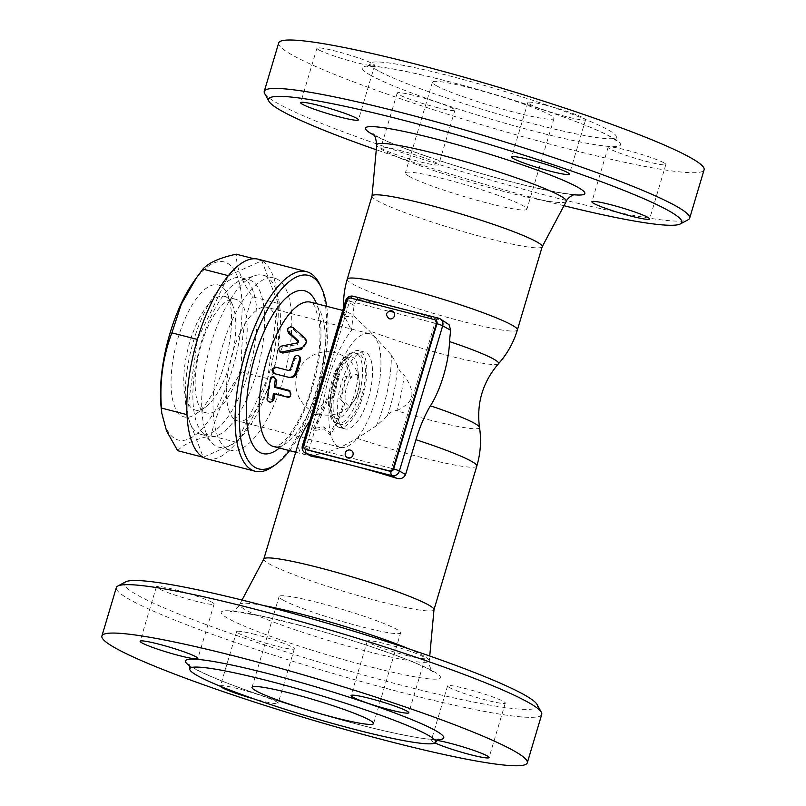 <?xml version="1.0" encoding="UTF-8"?>
<svg xmlns="http://www.w3.org/2000/svg" width="806" height="806" viewBox="0 0 806 806"><rect width="100%" height="100%" fill="white"/><g stroke="black" fill="none" stroke-linecap="round" stroke-linejoin="round"><path stroke-width="0.6" stroke-dasharray="4.03 3.02" d="M326.682 306.31A99.884 37.902 -75.6 0 1 289.545 450.635M311.368 456.327C308.99 455.803 308.194 453.587 309 449.657L319.377 414.858A70.545 26.769 -75.6 0 1 323.327 403.091A74.515 28.27 -75.6 0 1 351.507 330.42L352.968 316.738A70.545 26.769 -75.6 0 1 354.126 305.434C354.993 301.373 356.705 299.399 359.264 299.54A86.353 7.939 16.6 0 1 444.499 321.473L446.141 322.188M299.036 440.882L298.19 447.058L299.933 451.622L302.079 453.425L305.152 454.655L313.373 455.168L326.037 452.72L340.706 447.28L357.27 438.313L376.311 425.81L387.243 415.997C389.469 412.763 392.441 410.949 396.159 410.566L396.774 410.697A72.822 27.636 104.4 0 0 404.108 375.022C401.056 373.309 398.859 370.176 397.509 365.622L391.323 354.872L369.299 330.732L353.018 315.287L346.651 311.448L345.159 311.388L344.011 313.121L344.897 317.111L351.507 330.42M338.661 416.118A74.515 28.27 104.4 0 0 343.769 402.899L339.789 398.617A74.515 28.27 104.4 0 0 345.542 376.281L350.519 377.561L344.364 359.587L333.472 373.178L338.439 374.458A74.515 28.27 -75.6 0 1 332.687 396.784L326.722 398.507A74.515 28.27 -75.6 0 1 321.614 411.735A74.515 28.27 -75.6 0 1 312.909 428.591L323.74 426.868L329.956 432.973A74.515 28.27 104.4 0 0 338.661 416.118M323.327 403.091L309.877 420.712M290.19 377.52L275.32 373.732C272.146 370.74 272.67 368.695 276.881 367.596L289.666 370.881L291.51 369.722A74.515 28.27 -75.6 0 1 294.996 358.63L300.195 357.249M272.992 400.814L268.338 397.479A74.515 28.27 -75.6 0 1 271.098 379.263L273.939 376.825M290.644 396.481L288.911 396.623L274.705 392.965A74.515 28.27 104.4 0 0 274.584 393.912M280.166 352.222L282.291 347.265L297.676 344.505L298.361 341.764M288.064 332.253L293.535 329.573L306.743 341.673M272.942 466.462A103.047 39.101 104.4 0 0 318.702 381.198A103.047 39.101 104.4 0 0 319.791 284.427M206.85 458.826A103.047 39.101 104.4 0 0 270.403 368.765A103.047 39.101 104.4 0 0 258.212 259.22M278.07 303.399L261.829 260.771L228.43 275.692L197.43 339.427L187.002 414.647L203.243 457.274L236.642 442.353L267.632 378.619L278.07 303.399L252.51 296.82C241.659 281.213 236.249 267.008 236.269 254.192M193.41 282.13A91.955 34.89 -75.6 0 1 227.443 263.23A91.955 34.89 -75.6 0 1 221.932 397.146A91.955 34.89 -75.6 0 1 161.15 407.483M177.683 450.695C183.385 444.328 194.518 439.351 211.081 435.774C215.978 413.125 226.315 391.887 242.082 372.04C240.117 345.562 243.593 320.496 252.51 296.82M236.642 442.353L211.081 435.774M267.632 378.619L242.082 372.04M261.829 260.771L253.991 258.756M220.673 285.929A68.167 25.873 104.4 0 0 173.824 355.234A68.167 25.873 104.4 0 0 196.06 413.841A68.167 25.873 104.4 0 0 226.335 357.431A68.167 25.873 104.4 0 0 227.05 293.414A68.167 25.873 104.4 0 0 220.673 285.929M226.496 297.192A58.657 22.256 104.4 0 0 224.421 296.366A58.657 22.256 104.4 0 0 188.251 347.628A58.657 22.256 104.4 0 0 195.183 409.982A58.657 22.256 104.4 0 0 205.318 407.262A58.657 22.256 104.4 0 0 231.362 358.72A58.657 22.256 104.4 0 0 231.977 303.64A58.657 22.256 104.4 0 0 226.496 297.192M237.861 300.124A58.657 22.256 104.4 0 0 235.785 299.288A58.657 22.256 104.4 0 0 199.616 350.55A58.657 22.256 104.4 0 0 206.548 412.904A58.657 22.256 104.4 0 0 241.971 364.463A58.657 22.256 104.4 0 0 237.861 300.124M244.168 278.936A80.852 30.678 104.4 0 0 241.316 277.798A80.852 30.678 104.4 0 0 191.455 348.454A80.852 30.678 104.4 0 0 201.016 434.404A80.852 30.678 104.4 0 0 249.84 367.627A80.852 30.678 104.4 0 0 244.168 278.936M251.754 280.891A80.852 30.678 104.4 0 0 248.903 279.742A80.852 30.678 104.4 0 0 241.296 280.166A80.852 30.678 104.4 0 0 199.042 350.409A80.852 30.678 104.4 0 0 202.145 432.318A80.852 30.678 104.4 0 0 208.603 436.348A80.852 30.678 104.4 0 0 257.426 369.581A80.852 30.678 104.4 0 0 251.754 280.891M266.312 276.498A88.781 33.691 104.4 0 0 263.179 275.239A88.781 33.691 104.4 0 0 254.827 275.692A88.781 33.691 104.4 0 0 208.432 352.816A88.781 33.691 104.4 0 0 211.837 442.766A88.781 33.691 104.4 0 0 218.93 447.199A88.781 33.691 104.4 0 0 272.539 373.873A88.781 33.691 104.4 0 0 266.312 276.498M277.677 279.42A88.781 33.691 104.4 0 0 274.544 278.161A88.781 33.691 104.4 0 0 219.796 355.748A88.781 33.691 104.4 0 0 230.294 450.121A88.781 33.691 104.4 0 0 283.903 376.805A88.781 33.691 104.4 0 0 277.677 279.42M269.113 308.164A58.657 22.256 104.4 0 0 267.038 307.328A58.657 22.256 104.4 0 0 231.624 355.778A58.657 22.256 104.4 0 0 235.735 420.117A58.657 22.256 104.4 0 0 237.8 420.944A58.657 22.256 104.4 0 0 273.224 372.503A58.657 22.256 104.4 0 0 269.113 308.164M343.769 402.899L344.756 403.796C340.646 415.795 335.84 426.243 330.349 435.159L324.244 428.883L313.302 430.767C318.793 421.86 323.599 411.403 327.71 399.413L333.714 397.56L339.719 374.276L334.742 372.997L345.744 358.741L351.789 377.389L346.822 376.11L340.817 399.393L344.756 403.796M329.956 432.973L330.349 435.159M323.74 426.868L324.244 428.883M312.909 428.591L313.302 430.767M326.722 398.507L327.71 399.413M332.687 396.784L333.714 397.56M338.439 374.458L339.719 374.276M333.472 373.178L334.742 372.997M344.364 359.587L345.744 358.741M350.519 377.561L351.789 377.389M345.542 376.281L346.822 376.11M339.789 398.617L340.817 399.393M274.705 392.965L273.365 393.6M390.336 311.68L434.837 323.135L391.535 468.377L306.31 446.443L349.603 301.202L390.336 311.68A3.808 3.506 -60.8 0 1 394.104 312.657M303.63 445.587L304.174 445.889A3.174 2.922 -60.8 0 0 305.474 449.395M304.174 445.889L347.467 300.658L346.933 300.356M350.67 298.059L351.215 298.361A3.174 2.922 -60.8 0 0 347.467 300.658M351.215 298.361L434.484 319.629M435.673 320.184A3.174 2.922 -60.8 0 0 435.028 319.932M347.033 456.921A3.808 3.506 -60.8 0 0 350.801 457.889M388.764 318.491A4.121 3.798 119.2 0 1 387.082 313.947A4.121 3.798 119.2 0 1 392.784 311.297M347.275 457.677A4.121 3.798 119.2 0 1 345.593 453.133A4.121 3.798 119.2 0 1 351.295 450.483M433.991 609.648A88.781 8.161 16.6 0 1 433.96 609.799A88.781 8.161 16.6 0 1 346.55 592.249A88.781 8.161 16.6 0 1 263.794 559.072A88.781 8.161 16.6 0 1 263.854 558.931M344.897 317.111A80.388 7.385 16.6 0 1 352.968 316.738M479.499 427.382A80.388 7.385 16.6 0 1 396.159 410.566M396.774 410.697C415.13 401.358 415.856 393.278 404.108 375.022M125.615 581.861A215.615 19.818 -163.4 0 0 137.645 595.231A215.615 19.818 -163.4 0 0 374.79 678.128A215.615 19.818 -163.4 0 0 537.108 704.535M255.23 634.473A30.124 2.771 -163.4 0 0 236.632 631.602A30.124 2.771 -163.4 0 0 264.711 642.856A30.124 2.771 -163.4 0 0 294.361 648.81A30.124 2.771 -163.4 0 0 255.23 634.473M449.446 687.538A30.124 2.771 -163.4 0 0 481.273 698.762A30.124 2.771 -163.4 0 0 505.302 703.094A30.124 2.771 -163.4 0 0 477.223 691.83A30.124 2.771 -163.4 0 0 447.572 685.886A30.124 2.771 -163.4 0 0 449.446 687.538M406.446 655.419A30.124 2.771 -163.4 0 0 425.044 658.301A30.124 2.771 -163.4 0 0 396.965 647.037A30.124 2.771 -163.4 0 0 367.314 641.082A30.124 2.771 -163.4 0 0 406.446 655.419M212.23 602.354A30.124 2.771 -163.4 0 0 180.403 591.13A30.124 2.771 -163.4 0 0 156.374 586.808A30.124 2.771 -163.4 0 0 184.453 598.062A30.124 2.771 -163.4 0 0 214.104 604.016A30.124 2.771 -163.4 0 0 212.23 602.354M541.733 714.408A221.952 20.392 16.6 0 1 364.634 682.491A221.952 20.392 16.6 0 1 130.159 599.825A221.952 20.392 16.6 0 1 116.326 587.594M435.129 742.981A30.124 2.771 16.6 0 1 433.205 742.004A30.124 2.771 16.6 0 1 431.331 740.351A30.124 2.771 16.6 0 1 436.822 740.351M220.431 686.319A30.124 2.771 16.6 0 1 220.391 686.067A30.124 2.771 16.6 0 1 238.989 688.939A30.124 2.771 16.6 0 1 278.13 703.275A30.124 2.771 16.6 0 1 259.532 700.404A30.124 2.771 16.6 0 1 254.091 698.943M283.037 600.067A63.412 5.823 -163.4 0 0 350.046 623.693A63.412 5.823 -163.4 0 0 400.632 632.811A63.412 5.823 -163.4 0 0 341.502 609.104A63.412 5.823 -163.4 0 0 279.088 596.571A63.412 5.823 -163.4 0 0 283.037 600.067M498.461 363.768A80.388 7.385 16.6 0 1 449.97 356.061A80.388 7.385 16.6 0 1 369.299 330.732M542.196 246.707A88.781 8.161 16.6 0 1 542.146 246.848A88.781 8.161 16.6 0 1 454.786 229.156A88.781 8.161 16.6 0 1 372.009 196.13A88.781 8.161 16.6 0 1 372.04 195.979M563.968 205.721A215.615 19.818 16.6 0 1 376.261 149.765M399.554 150.349A30.124 2.771 16.6 0 1 438.686 164.686A30.124 2.771 16.6 0 1 420.087 161.815A30.124 2.771 16.6 0 1 380.956 147.478A30.124 2.771 16.6 0 1 399.554 150.349M264.63 93.436A221.952 20.392 -163.4 0 0 278.09 103.601A221.952 20.392 -163.4 0 0 502.833 183.536A221.952 20.392 -163.4 0 0 688.223 219.716M278.695 42.95A221.952 20.392 -163.4 0 0 292.518 55.191A221.952 20.392 -163.4 0 0 527.043 137.866A221.952 20.392 -163.4 0 0 704.101 169.764M318.813 49.881A30.124 2.771 -163.4 0 0 350.63 61.095A30.124 2.771 -163.4 0 0 374.669 65.427A30.124 2.771 -163.4 0 0 346.59 54.173A30.124 2.771 -163.4 0 0 316.929 48.219A30.124 2.771 -163.4 0 0 318.813 49.881M546.468 105.374A30.124 2.771 -163.4 0 0 527.87 102.503A30.124 2.771 -163.4 0 0 555.949 113.757A30.124 2.771 -163.4 0 0 585.599 119.711A30.124 2.771 -163.4 0 0 546.468 105.374M663.983 162.852A30.124 2.771 -163.4 0 0 632.166 151.629A30.124 2.771 -163.4 0 0 608.127 147.297A30.124 2.771 -163.4 0 0 636.206 158.55A30.124 2.771 -163.4 0 0 665.857 164.505A30.124 2.771 -163.4 0 0 663.983 162.852M436.328 107.349A30.124 2.771 -163.4 0 0 454.927 110.231A30.124 2.771 -163.4 0 0 426.848 98.967A30.124 2.771 -163.4 0 0 397.187 93.012A30.124 2.771 -163.4 0 0 436.328 107.349M378.135 70.706A128.416 11.798 16.6 0 1 370.135 63.624A128.416 11.798 16.6 0 1 496.536 88.992A128.416 11.798 16.6 0 1 616.268 136.99A128.416 11.798 16.6 0 1 513.825 118.542A128.416 11.798 16.6 0 1 378.135 70.706M436.378 85.688A63.412 5.823 -163.4 0 0 503.367 109.314A63.412 5.823 -163.4 0 0 553.974 118.432A63.412 5.823 -163.4 0 0 494.864 94.725A63.412 5.823 -163.4 0 0 432.429 82.192A63.412 5.823 -163.4 0 0 436.378 85.688M409.317 176.464A63.412 5.823 -163.4 0 0 476.316 200.079A63.412 5.823 -163.4 0 0 526.912 209.197A63.412 5.823 -163.4 0 0 467.802 185.501A63.412 5.823 -163.4 0 0 405.368 172.968A63.412 5.823 -163.4 0 0 409.317 176.464M338.228 446.494A58.657 22.256 -75.6 0 1 334.107 382.145A58.657 22.256 -75.6 0 1 369.531 333.704A58.657 22.256 -75.6 0 1 376.473 396.058A58.657 22.256 -75.6 0 1 340.293 447.32A58.657 22.256 -75.6 0 1 338.228 446.494M343.638 428.339A39.635 15.042 -75.6 0 1 340.857 384.865A39.635 15.042 -75.6 0 1 364.786 352.131A39.635 15.042 -75.6 0 1 369.48 394.265A39.635 15.042 -75.6 0 1 345.039 428.903A39.635 15.042 -75.6 0 1 343.638 428.339M337.956 426.878A39.635 15.042 -75.6 0 1 335.175 383.404A39.635 15.042 -75.6 0 1 359.103 350.67A39.635 15.042 -75.6 0 1 363.798 392.804A39.635 15.042 -75.6 0 1 339.356 427.432A39.635 15.042 -75.6 0 1 337.956 426.878M338.852 423.845A36.461 13.833 -75.6 0 1 336.304 383.847A36.461 13.833 -75.6 0 1 358.317 353.743A36.461 13.833 -75.6 0 1 362.629 392.502A36.461 13.833 -75.6 0 1 340.142 424.369A36.461 13.833 -75.6 0 1 338.852 423.845M279.38 448.015A84.026 31.887 104.4 0 0 314.552 380.13A84.026 31.887 104.4 0 0 316.516 303.691M310.753 302.21A74.515 28.27 -75.6 0 1 310.25 408.813A74.515 28.27 -75.6 0 1 273.627 446.534C273.556 447.249 275.39 446.685 279.128 444.852C286.513 441.718 303.076 417.961 311.358 388.865L317.896 360.484C320.365 344.142 320.657 330.319 318.753 319.025L314.783 306.371C312.365 302.975 311.025 301.595 310.763 302.21M376.311 425.81A74.515 28.27 104.4 0 0 391.323 354.872M282.291 347.265L281.445 345.996M305.555 339.961L304.93 338.188M293.535 329.573L293.052 327.528M297.676 344.505L296.94 342.983M268.338 397.479L266.957 398.365M288.911 396.623L287.571 397.257M271.098 379.263L269.829 379.384M275.32 373.732L274.111 373.581M276.881 367.596L275.753 367.183M289.525 377.389L288.316 377.238M294.996 358.63L294.019 357.683M291.51 369.722L290.392 369.249M289.666 370.881L288.528 370.468M354.126 305.434L346.086 300.95L302.784 446.181L309 449.657M353.34 296.265A6.337 2.408 -75.6 0 1 353.572 296.356A6.337 5.833 -60.8 0 0 346.086 300.95A6.337 0.584 16.6 0 1 345.683 300.598M444.499 321.473L438.796 318.289L353.572 296.356L359.264 299.54M346.852 300.598A6.337 0.584 16.6 0 1 349.603 301.202A6.337 2.408 -75.6 0 1 350.922 298.119M435.965 320.375A6.337 2.408 104.4 0 0 434.837 323.135A6.337 0.584 16.6 0 1 436.953 323.72M305.706 449.506A6.337 2.408 -75.6 0 1 306.31 446.443A6.337 0.584 -163.4 0 0 303.57 445.839M393.66 468.961A6.337 0.584 -163.4 0 0 391.535 468.377A6.337 2.408 104.4 0 0 390.95 471.278M302.391 445.839A6.337 0.584 -163.4 0 0 302.784 446.181A6.337 5.833 -60.8 0 0 305.373 453.184M314.249 414.304A88.781 8.161 16.6 0 1 319.377 414.858M476.809 466.08A88.781 8.161 16.6 0 1 357.27 438.313M387.243 415.997A72.792 27.616 104.4 0 0 397.509 365.622M263.723 605.578A98.916 9.088 -163.4 0 0 239.735 604.369A98.916 9.088 -163.4 0 0 331.87 641.495A98.916 9.088 -163.4 0 0 429.286 660.88A98.916 9.088 -163.4 0 0 423.09 655.59A98.916 9.088 -163.4 0 0 408.551 648.749M433.396 671.338A114.462 10.518 16.6 0 1 313.353 650.613A114.462 10.518 16.6 0 1 245.759 612.892A114.462 10.518 16.6 0 1 433.396 671.338M189.722 665.837A134.753 12.382 -163.4 0 0 193.853 668.345A134.753 12.382 -163.4 0 0 317.816 713.27A134.753 12.382 -163.4 0 0 437.477 739.696M517.392 329.916A88.781 8.161 16.6 0 1 446.554 317.151A88.781 8.161 16.6 0 1 352.766 284.085A88.781 8.161 16.6 0 1 347.235 279.188M566.265 201.399A98.916 9.088 16.6 0 1 468.941 181.703A98.916 9.088 16.6 0 1 376.714 144.899M374.135 135.267A114.462 10.518 -163.4 0 0 472.155 170.902A114.462 10.518 -163.4 0 0 573.691 194.76M370.649 75.29A134.753 12.382 16.6 0 1 511.981 99.692A134.753 12.382 16.6 0 1 591.554 144.103A134.753 12.382 16.6 0 1 370.649 75.29M335.991 423.11A36.461 13.833 -75.6 0 1 333.432 383.112A36.461 13.833 -75.6 0 1 355.446 352.998A36.461 13.833 -75.6 0 1 359.768 391.766A36.461 13.833 -75.6 0 1 337.281 423.624A36.461 13.833 -75.6 0 1 335.991 423.11M334.883 417.941A31.706 12.03 -75.6 0 1 336.787 371.757A31.706 12.03 -75.6 0 1 357.743 368.201A31.706 12.03 -75.6 0 1 346.62 411.423A31.706 12.03 -75.6 0 1 334.883 417.941M356.615 374.659A15.858 6.015 -75.6 0 1 359.023 380.049A15.858 6.015 -75.6 0 1 353.461 401.66A15.858 6.015 -75.6 0 1 345.28 393.58A15.858 6.015 -75.6 0 1 356.615 374.659M295.651 452.206L305.152 454.655M342.752 310.441L346.651 311.448M231.977 303.64L227.05 293.414M205.318 407.262L196.06 413.841M195.183 409.982L206.548 412.904M224.421 296.366L235.785 299.288M201.016 434.404L208.603 436.348M241.316 277.798L248.903 279.742M202.145 432.318L211.837 442.766M241.296 280.166L254.827 275.692M218.93 447.199L230.294 450.121M263.179 275.239L274.544 278.161M242.022 600.057L239.735 604.369C237.609 609.638 230.032 611.945 230.536 611.482L237.397 611.885L264.247 616.671L303.943 626.443C358.61 641.042 416.591 661.837 430.182 670.058L433.084 671.861C431.663 670.824 428.318 665.091 429.286 660.88L429.739 656.013M438.383 739.162L433.537 739.374C423.493 738.971 406.123 735.898 381.429 730.165C350.55 722.861 317.665 713.642 282.775 702.5C240.46 688.777 211.243 677.564 195.143 668.859L189.259 664.9M236.632 631.602L220.391 686.067M294.361 648.81L278.13 703.275M505.302 703.094L489.061 757.559M447.572 685.886L431.331 740.341M425.044 658.301L408.803 712.766M367.314 641.082L351.073 695.548M156.374 586.808L140.133 641.264M214.104 604.016L197.873 658.482M252.026 687.347L279.088 596.571M373.571 723.587L400.632 632.811M343.588 307.64A88.781 88.781 0 0 0 344.031 313.987M575.454 194.296L572.512 194.246C563.465 193.682 547.375 190.619 524.232 185.048C493.967 177.572 463.249 168.595 432.076 158.107C407.342 149.664 389.51 142.692 378.578 137.181L372.906 133.907M370.135 63.624L367.617 66.616L372.463 66.394C382.507 66.807 399.877 69.88 424.571 75.613C458.332 83.612 493.937 93.718 531.356 105.918C567.646 117.908 593.478 127.892 608.873 135.851L616.741 140.879L616.268 137M397.187 93.012L380.956 147.478M454.927 110.231L438.686 164.686M608.127 147.297L591.886 201.762M665.857 164.505L649.626 218.97M527.87 102.503L511.639 156.969M585.599 119.711L569.368 174.177M316.929 48.219L300.698 102.684M374.669 65.427L358.428 119.893M432.429 82.192L405.368 172.968M553.974 118.432L526.912 209.197M369.531 333.704L267.038 307.328M340.293 447.32L237.8 420.944M364.786 352.131L359.103 350.67M345.039 428.903L339.356 427.432M358.317 353.743L355.446 352.998C347.074 349.885 335.135 365.914 330.752 385.6C325.14 403.977 330.591 422.707 335.346 422.858L340.142 424.369M357.743 368.201C359.234 383.918 352.162 404.592 346.62 411.423L353.461 401.66A31.706 31.706 0 0 0 359.023 380.049L357.743 368.201M360.302 391.897L359.023 380.049A31.706 31.706 0 0 0 300.356 367.073A31.706 31.706 0 0 0 310.189 410.032A31.706 31.706 0 0 0 353.461 401.66L360.302 391.897"/><path stroke-width="1.21" d="M289.545 450.635A99.884 37.902 -75.6 0 1 276.025 464.276A99.884 37.902 -75.6 0 1 255.26 467.49A99.884 37.902 -75.6 0 1 254.636 338.097A99.884 37.902 -75.6 0 1 321.433 287.833A99.884 37.902 -75.6 0 1 326.682 306.31M309.877 420.712L304.638 428.943L299.61 439.129L263.814 559.001M299.228 356.151L296.88 355.305L294.522 356.736L290.392 369.249L288.528 370.468L275.753 367.183C271.511 368.362 270.967 370.498 274.111 373.581L288.316 377.238C291.843 377.742 294.281 376.1 295.631 372.301L299.822 358.741L299.228 356.151L300.195 357.249L300.678 360.091A74.515 28.27 104.4 0 0 296.769 372.715C295.459 376.352 293.041 377.913 289.525 377.389M274.584 393.912A74.515 28.27 104.4 0 0 274.02 398.94L272.992 400.814L270.272 402.244L268.136 401.388L266.977 399.192L270.544 377.873L273.163 376.855L275.34 378.739L274.322 387.253L288.891 391.031L290.271 392.179L290.895 394.084L290.18 396.391L288.226 397.338L273.365 393.6L272.579 400.229L271.562 401.821M272.74 376.815L273.939 376.825L276.78 380.724A74.515 28.27 104.4 0 0 275.632 386.88L289.838 390.537L290.644 396.481L289.243 397.116M306.058 339.86L306.743 341.673L301.202 349.502L282.835 353.048L280.166 352.222L279.269 351.215L281.899 352L301.535 347.809L304.074 346.227L305.857 343.739L306.32 341.009L305.273 338.55L292.921 327.417L290.533 326.883L287.923 328.364L287.692 330.833L298.331 340.867M298.764 342.117L288.699 333.221L287.51 330.41M321.433 287.833L319.791 284.427A103.047 39.101 104.4 0 0 306.512 271.652A103.047 39.101 104.4 0 0 244.289 356.756A103.047 39.101 104.4 0 0 251.512 469.787A103.047 39.101 104.4 0 0 255.149 471.248A103.047 39.101 104.4 0 0 272.942 466.462L276.025 464.276M306.512 271.652L258.212 259.22A103.047 39.101 104.4 0 0 195.989 344.323A103.047 39.101 104.4 0 0 203.223 457.355A103.047 39.101 104.4 0 0 206.85 458.826L255.149 471.248M186.962 414.637L161.442 408.068L161.764 413.125L166.53 430.867L177.683 450.695L202.931 457.193M253.991 258.756L236.269 254.192C219.695 257.769 208.563 262.746 202.87 269.113L196.543 277.647L181.38 304.084L171.88 332.858C162.963 356.524 159.487 381.601 161.442 408.068M161.764 413.125L161.15 407.483A91.955 34.89 -75.6 0 1 193.41 282.13L196.543 277.647M228.37 275.682L202.87 269.113M197.399 339.427L171.88 332.858M298.432 341.341L298.069 340.495L296.94 342.983L280.659 346.258L278.715 348.524L279.269 351.215M275.632 386.88L274.322 387.253M288.316 377.238L290.19 377.52M304.93 449.093L305.474 449.395A3.174 2.922 -60.8 0 0 306.109 449.647L305.575 449.345A3.174 2.922 119.2 0 1 303.63 445.587L346.933 300.356A3.174 2.922 119.2 0 1 350.67 298.059L434.484 319.629A3.174 2.922 119.2 0 1 436.429 323.387L393.127 468.618A3.174 2.922 119.2 0 1 389.389 470.916L305.575 449.345M436.429 323.387L436.963 323.68A3.174 2.922 -60.8 0 0 435.673 320.184L435.129 319.881M436.963 323.68L393.671 468.921L393.127 468.618M389.389 470.916L389.923 471.218A3.174 2.922 -60.8 0 0 393.671 468.921A6.337 0.584 -163.4 0 1 399.383 471.036L442.675 325.805A6.337 5.833 -60.8 0 0 440.086 318.803A6.337 5.833 -60.8 0 0 438.796 318.289A6.337 2.408 104.4 0 0 438.575 318.199A6.337 2.408 104.4 0 0 435.965 320.375M389.923 471.218L306.109 449.647M392.784 311.297A4.121 3.798 119.2 0 1 394.466 315.841A4.121 3.798 119.2 0 1 388.764 318.491C386.376 315.599 385.822 313.766 387.112 313C389.096 310.693 390.981 310.129 392.784 311.297M351.295 450.483A4.121 3.798 119.2 0 1 352.978 455.027A4.121 3.798 119.2 0 1 347.275 457.677A4.121 4.121 0 0 1 345.683 452.065A4.121 4.121 0 0 1 351.295 450.483M350.922 298.119A6.337 2.408 -75.6 0 1 353.34 296.265L438.575 318.199A6.337 6.337 0 0 1 440.086 318.803L449.053 324.707L450.715 330.289A70.545 26.769 104.4 0 0 449.557 341.603C448.74 362.781 440.66 389.903 430.414 405.821A70.545 26.769 104.4 0 0 415.967 439.713L405.599 474.512C403.725 478.16 400.723 479.409 396.602 478.26A88.781 8.161 -163.4 0 0 349.28 464.669A88.781 8.161 -163.4 0 0 311.368 456.327L305.373 453.184A6.337 5.833 -60.8 0 0 306.663 453.697A6.337 2.408 -75.6 0 1 305.706 449.506M242.022 600.057L263.854 558.931A88.781 8.161 16.6 0 1 335.417 572.058A88.781 8.161 16.6 0 1 428.429 604.903A88.781 8.161 16.6 0 1 433.991 609.648L429.739 656.013M430.414 405.821A80.388 7.385 16.6 0 1 479.499 427.382L479.499 427.382C476.366 403.353 482.683 382.155 498.461 363.768L498.461 363.768A88.781 88.781 0 0 0 517.392 329.916L542.196 246.707A88.781 8.161 16.6 0 0 536.665 241.81A88.781 8.161 16.6 0 0 442.877 208.744A88.781 8.161 16.6 0 0 372.04 195.979L347.235 279.188A88.781 8.161 16.6 0 1 418.072 291.953A88.781 8.161 16.6 0 1 511.86 325.02A88.781 8.161 16.6 0 1 517.392 329.916M541.37 712.333L537.108 704.535A215.615 19.818 -163.4 0 0 336.495 625.96A215.615 19.818 -163.4 0 0 125.615 581.861L117.777 586.063A221.952 20.392 16.6 0 1 334.863 631.451A221.952 20.392 16.6 0 1 541.37 712.333A221.952 20.392 16.6 0 1 541.733 714.408L527.305 762.819A221.952 20.392 16.6 0 1 350.197 730.901A221.952 20.392 16.6 0 1 115.721 648.236A221.952 20.392 16.6 0 1 101.899 636.005A221.952 20.392 16.6 0 1 320.425 679.871A221.952 20.392 16.6 0 1 527.305 762.819M101.899 636.005L116.326 587.594A221.952 20.392 16.6 0 1 117.777 586.063M142.017 642.926A30.124 2.771 16.6 0 1 140.133 641.264A30.124 2.771 16.6 0 1 164.172 645.596A30.124 2.771 16.6 0 1 195.989 656.819A30.124 2.771 16.6 0 1 197.873 658.482A30.124 2.771 16.6 0 1 173.844 654.15A30.124 2.771 16.6 0 1 142.017 642.926M369.672 698.419A30.124 2.771 16.6 0 1 408.803 712.756A30.124 2.771 16.6 0 1 390.215 709.885A30.124 2.771 16.6 0 1 351.073 695.548A30.124 2.771 16.6 0 1 369.672 698.419M436.822 740.351A30.124 2.771 16.6 0 1 463.994 747.212A30.124 2.771 16.6 0 1 487.187 755.897A30.124 2.771 16.6 0 1 489.061 757.559A30.124 2.771 16.6 0 1 467.228 753.832A30.124 2.771 16.6 0 1 435.129 742.981M254.091 698.943A30.124 2.771 16.6 0 1 220.431 686.319M197.732 675.851A128.416 11.798 -163.4 0 0 333.422 723.687A128.416 11.798 -163.4 0 0 435.865 742.145A128.416 11.798 -163.4 0 0 316.133 694.147A128.416 11.798 -163.4 0 0 189.732 668.779A128.416 11.798 -163.4 0 0 197.732 675.851M255.976 690.843A63.412 5.823 16.6 0 1 252.026 687.347A63.412 5.823 16.6 0 1 314.441 699.88A63.412 5.823 16.6 0 1 373.571 723.576A63.412 5.823 16.6 0 1 322.984 714.469A63.412 5.823 16.6 0 1 255.976 690.843M449.557 341.603A80.388 7.385 16.6 0 1 498.461 363.768M376.261 149.765A215.615 19.818 16.6 0 1 281.969 111.117A215.615 19.818 16.6 0 1 268.892 101.244A215.615 19.818 16.6 0 1 480.819 141.836A215.615 19.818 16.6 0 1 680.385 223.917A215.615 19.818 16.6 0 1 563.968 205.721M593.77 203.424A30.124 2.771 16.6 0 1 591.886 201.762A30.124 2.771 16.6 0 1 615.925 206.094A30.124 2.771 16.6 0 1 647.752 217.308A30.124 2.771 16.6 0 1 649.626 218.97A30.124 2.771 16.6 0 1 625.587 214.638A30.124 2.771 16.6 0 1 593.77 203.424M550.77 171.305A30.124 2.771 16.6 0 1 511.639 156.969A30.124 2.771 16.6 0 1 530.227 159.84A30.124 2.771 16.6 0 1 569.368 174.177A30.124 2.771 16.6 0 1 550.77 171.305M356.554 118.23A30.124 2.771 16.6 0 1 358.428 119.893A30.124 2.771 16.6 0 1 334.389 115.56A30.124 2.771 16.6 0 1 302.572 104.347A30.124 2.771 16.6 0 1 300.698 102.684A30.124 2.771 16.6 0 1 324.727 107.017A30.124 2.771 16.6 0 1 356.554 118.23M680.385 223.917L688.223 219.716A221.952 20.392 -163.4 0 0 689.674 218.174A221.952 20.392 -163.4 0 0 482.734 135.217A221.952 20.392 -163.4 0 0 264.257 91.37A221.952 20.392 -163.4 0 0 264.63 93.436L268.892 101.244M689.664 218.184L704.101 169.774A221.952 20.392 -163.4 0 0 497.161 86.796A221.952 20.392 -163.4 0 0 278.695 42.95L264.257 91.37M316.516 303.691A84.026 31.887 104.4 0 0 255.028 356.192A84.026 31.887 104.4 0 0 249.024 435.119A84.026 31.887 104.4 0 0 279.38 448.015M295.651 452.206L273.627 446.534A74.515 28.27 -75.6 0 1 266.796 360.201A74.515 28.27 -75.6 0 1 310.753 302.21L342.752 310.441M282.835 353.048L281.899 352M301.202 349.502L300.396 348.132M288.699 333.221L288.115 331.357M274.02 398.94L272.64 399.826M289.838 390.537L288.528 390.91M276.78 380.724L275.511 380.845M296.769 372.715L295.631 372.301M300.678 360.091L299.701 359.144M353.34 296.265A6.337 6.337 0 0 0 345.683 300.598A6.337 0.584 16.6 0 1 346.852 300.598M311.368 456.327L306.663 453.697L391.897 475.631A6.337 5.833 -60.8 0 0 399.383 471.036L405.599 474.512M390.95 471.278A6.337 2.408 104.4 0 0 391.897 475.631L396.602 478.26M436.953 323.72A6.337 0.584 16.6 0 1 442.675 325.805L450.715 330.289M303.57 445.839A6.337 0.584 -163.4 0 0 302.391 445.839A6.337 6.337 0 0 0 305.373 453.184M415.967 439.713A88.781 8.161 16.6 0 1 471.268 461.183A88.781 8.161 16.6 0 1 476.809 466.08A88.781 88.781 0 0 0 479.499 427.382M408.551 648.749A98.916 9.088 -163.4 0 0 263.723 605.578M437.477 739.696A134.753 12.382 -163.4 0 0 318.138 687.548A134.753 12.382 -163.4 0 0 189.722 665.837M372.019 196.049L376.714 144.899A98.916 9.088 16.6 0 1 454.806 158.711A98.916 9.088 16.6 0 1 560.16 195.798A98.916 9.088 16.6 0 1 566.265 201.399C567.756 197.349 573.701 194.387 575.454 194.296L575.434 194.296M573.691 194.76A114.462 10.518 -163.4 0 0 577.721 187.224A114.462 10.518 -163.4 0 0 434.222 138.551A114.462 10.518 -163.4 0 0 374.135 135.267M302.391 445.839L345.683 300.598M433.981 609.729L476.809 466.08M189.259 664.9L189.732 668.779M435.865 742.155L438.383 739.162M347.235 279.188A88.781 88.781 0 0 0 343.588 307.64M542.176 246.777L566.265 201.399M372.936 133.937L372.906 133.907C374.649 134.441 375.908 138.098 376.714 144.899"/></g></svg>
